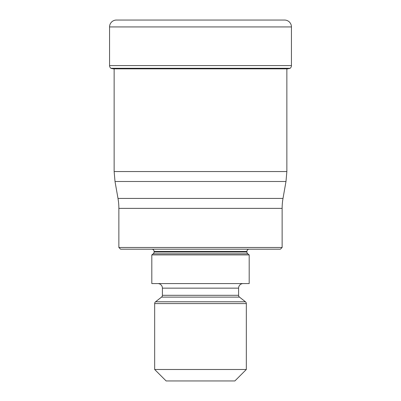<?xml version="1.0" encoding="UTF-8"?>
<svg xmlns="http://www.w3.org/2000/svg" width="401" height="401" viewBox="0 0 401 401"><rect width="100%" height="100%" fill="white"/><g stroke="black" fill="none" stroke-linecap="round" stroke-linejoin="round"><path stroke-width="0.6" d="M291.442 26.922L109.558 26.922L109.558 65.569A3.439 3.439 0 0 0 110.887 68.285L290.113 68.285A3.439 3.439 0 0 0 291.442 65.569L291.442 26.922A6.872 6.872 0 0 0 284.565 20.05L116.435 20.05A6.872 6.872 0 0 0 109.558 26.922A6.872 6.872 0 0 1 116.435 20.05L284.565 20.05M290.113 68.285L110.887 68.285A3.439 3.439 0 0 1 109.558 65.569L291.442 65.569M114.14 68.842L114.14 171.548L286.86 171.548L286.86 68.957L287.542 68.842A160.53 160.53 0 0 0 289.933 68.426L289.933 68.426M113.458 68.842A160.53 160.53 0 0 1 111.067 68.426A160.53 160.53 0 0 0 113.458 68.842L287.542 68.842M117.999 198.43L283.001 198.43L285.988 181.498L115.012 181.498L117.999 198.43A57.288 57.288 0 0 1 118.866 208.375L118.866 247.472L282.134 247.472L282.134 208.375L118.866 208.375M283.001 198.43L283.001 198.43A57.288 57.288 0 0 0 282.134 208.375M282.134 247.472L280.414 249.191L120.586 249.191L118.866 247.472M249.191 249.191A2.291 2.291 0 0 0 246.901 251.482L154.099 251.482A2.291 2.291 0 0 0 151.809 249.191M246.901 251.482L246.901 252.013A2.291 2.291 0 0 0 247.783 253.818L249.191 254.921L151.809 254.921L153.217 253.818A2.291 2.291 0 0 0 154.099 252.013L246.901 252.013M154.099 251.482L154.099 252.013M151.809 254.921L151.809 283.562L249.191 283.562L249.191 254.921M243.176 283.562A4.581 4.581 0 0 0 238.595 288.149L162.405 288.149A4.581 4.581 0 0 0 157.824 283.562M238.595 288.149L238.595 295.306A2.291 2.291 0 0 0 239.477 297.116L245.447 301.783A2.291 2.291 0 0 1 246.329 303.587L246.329 369.491L234.871 380.95L166.129 380.95L154.671 369.491L246.329 369.491M162.405 288.149L162.405 295.306L238.595 295.306M239.477 297.116L161.523 297.116A2.291 2.291 0 0 0 162.405 295.306M161.523 297.116L155.553 301.783L245.447 301.783M246.329 303.587L154.671 303.587A2.291 2.291 0 0 1 155.553 301.783M154.671 303.587L154.671 369.491M109.558 26.922L109.558 65.569M247.783 253.818L153.217 253.818M286.86 171.548L285.988 181.498M114.14 171.548L115.012 181.498"/></g></svg>

